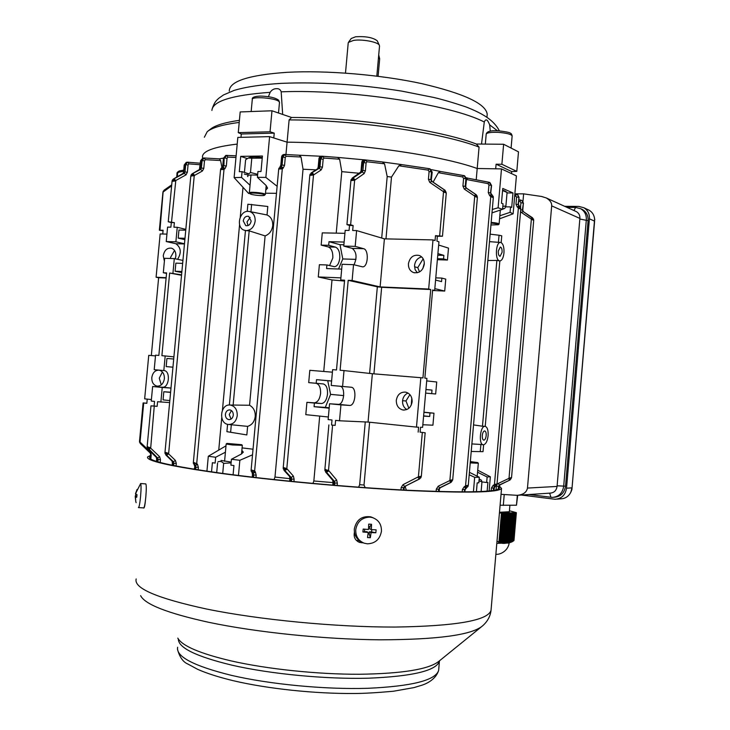 <?xml version="1.0" encoding="UTF-8"?>
<svg xmlns="http://www.w3.org/2000/svg" width="730" height="730" viewBox="0 0 730 730"><rect width="100%" height="100%" fill="white"/><g stroke="black" fill="none" stroke-linecap="round" stroke-linejoin="round"><path stroke-width="1.09" d="M498.298 251.056C498.189 254.213 498.782 255.965 500.086 256.303L502.085 252.315C502.194 249.158 501.592 247.406 500.287 247.059L498.298 251.056M482.284 435.481C482.156 438.301 482.676 439.862 483.844 440.163C485.048 439.898 485.824 438.383 486.18 435.609C486.308 432.79 485.788 431.229 484.611 430.928C483.415 431.184 482.639 432.707 482.284 435.481M243.245 220.925L245.773 225.634C248.62 226.081 250.427 224.557 251.166 221.044L248.684 216.345C245.809 215.879 243.993 217.403 243.245 220.925M250.162 217.412L247.005 221.938L248.027 225.588M225.397 414.339C225.36 417.286 226.51 419.047 228.855 419.622C231.282 419.604 232.761 418.126 233.281 415.178C233.317 412.249 232.177 410.488 229.859 409.904C227.404 409.895 225.917 411.373 225.397 414.339M231.492 410.588L229.247 414.512L231.054 419.102M499.356 260.938L500.05 260.92C502.094 260.364 503.399 257.699 503.965 252.936C504.22 247.351 503.226 243.884 500.99 242.533L500.461 242.433C495.816 241.895 494.785 259.889 499.402 260.847L496.865 260.418L482.466 426.22L485.039 426.32C480.048 425.608 478.351 445.154 483.433 444.771L483.525 444.771C485.897 444.159 487.43 441.121 488.114 435.664C488.37 430.134 487.357 427.023 485.067 426.32L485.067 426.32M249.642 211.545L267.034 214.967C271.031 216.828 272.929 220.378 272.746 225.597C271.971 230.799 269.425 234.239 265.109 235.909L249.185 230.853L246.311 230.634C251.175 230.151 254.122 226.966 255.153 221.108C255.317 216.107 253.483 212.923 249.642 211.545L248.09 211.344C239.513 210.769 235.826 227.048 243.838 230.087L246.311 230.634L245.444 230.643L229.366 405.004M229.822 405.004L229.822 405.004C220.341 404.137 218.398 422.898 227.815 424.385L228.435 424.486C233.281 424.44 236.219 421.475 237.25 415.607C237.305 409.639 234.969 406.108 230.224 405.031L249.56 405.25C253.538 407.477 255.436 411.227 255.245 416.511C254.469 421.73 251.923 425.024 247.625 426.366L246.84 434.934L226.902 431.658L246.84 434.934M161.293 384.892L159.268 378.167L162.407 372.008M164.378 378.733C163.493 383.697 161.065 386.17 157.105 386.143C153.473 385.175 151.703 382.319 151.804 377.565C152.698 372.555 155.152 370.092 159.158 370.165C162.735 371.159 164.478 374.015 164.378 378.733M170.564 258.493L170.61 257.298L174.534 250.454M164.396 261.185L163.246 255.755C164.35 250.207 167.106 247.68 171.513 248.173C174.561 249.359 176.012 252.023 175.857 256.166L175.246 258.821M406.765 409.548C403.781 407.623 402.367 404.712 402.549 400.788C403.042 397.01 404.867 394.428 408.024 393.041M412.131 401.783C411.072 407.422 408.034 410.16 402.996 409.995C398.489 408.8 396.262 405.579 396.308 400.314C397.385 394.592 400.487 391.864 405.615 392.129C410.014 393.379 412.176 396.6 412.131 401.783M417.277 272.783L415.078 269.525L414.549 265.391C415.233 260.82 417.606 257.991 421.657 256.905M424.285 264.242C422.834 270.793 419.23 273.558 413.472 272.546C409.959 271.003 408.28 268.065 408.426 263.731C409.904 257.106 413.563 254.359 419.394 255.491C422.807 257.07 424.431 259.98 424.285 264.242M171.632 185.858L162.936 192.136L159.35 230.251L163.1 230.233L162.754 234.011M163.055 230.726L159.35 230.26M147.232 399.118L146.83 403.343L143.107 402.923L146.849 403.225M143.107 402.923L139.494 441.394L140.297 443.548M499.566 218.79L513.126 213.826L510.069 212.348L510.544 206.891L511.712 207.448L512.971 192.939L502.751 188.459L501.464 203.223L503.043 203.798L502.568 209.318L498.106 207.776L501.483 168.904L477.201 168.511C440.464 155.098 352.846 142.606 287.082 142.177L269.598 136.629L237.825 137.422L234.111 177.6L248.638 193.468L249.76 193.441M513.126 213.826L516.411 175.893L501.483 168.904M327.733 380.731L330.58 394.373L325.325 407.386L314.082 406.692L314.411 403.07L321.574 403.535C324.713 403.024 326.693 399.894 327.505 394.127C327.733 388.205 326.301 384.801 323.207 383.925L316.2 383.286L316.528 379.664L331.602 381.069M314.411 403.07L306.91 402.33L314.411 402.832C317.705 402.285 319.758 399.173 320.589 393.488C320.771 387.621 319.256 384.217 316.044 383.286L308.699 382.62L316.2 383.286M341.695 269.115L326.575 268.567L326.903 264.963L334.532 266.715C337.333 266.213 339.085 263.375 339.76 258.183C339.998 252.242 338.592 248.556 335.554 247.141L328.683 245.298L329.002 241.694L339.998 244.696L343.885 244.787M329.549 265.601L332.825 257.973C333.017 252.078 331.529 248.41 328.372 246.95L321.163 245.107L328.683 245.298M326.903 264.963L319.384 264.707L318.271 276.962L340.901 277.865M423.938 412.213L433.976 413.189L430.007 412.934L429.687 416.483L423.61 415.881M423.929 412.35L430.007 412.934M435.664 393.99L425.617 393.096L435.664 393.99L436.723 382L426.694 380.905M411.802 398.197L411.282 405.031M435.774 277.865L441.869 278.094L441.559 281.616L435.582 280.065M432.58 290.494L444.716 291.06L445.765 279.125L441.869 278.094M437.772 255.199L443.867 255.372L443.557 258.894L447.444 260.035L437.38 259.697M443.557 258.894L437.462 258.712M424.322 263.174L422.77 268.768M252.516 454.808L239.851 460.292L238.464 475.467M239.851 460.292L231.437 459.27L230.899 465.156L233.947 465.539L233.089 474.792M206.928 471.197L208.305 456.25L215.669 457.245L215.122 463.085L212.384 462.71L211.536 471.872M208.305 456.25L225.999 445.829M241.858 450.419L243.327 452.135L241.347 454.042L231.437 459.27M215.669 457.245L225.415 452.208M477.721 470.202L490.35 476.781L489.127 490.989M490.35 476.781L487.138 476.982L486.655 482.503L481.964 481.919M487.138 491.171L487.895 482.42L486.655 482.503M473.414 491.81L474.673 477.311L479.3 477.247L478.816 482.84L477.174 482.877L476.407 491.728M474.673 477.311L469.189 474.774M477.548 472.228L487.138 476.982M479.3 477.247L469.408 472.319M237.213 144.093C213.425 146.912 201.845 151.347 202.475 157.388C201.845 151.347 213.425 146.912 237.213 144.093M223.462 158.109L219.338 158.857M277.126 186.287L265.857 177.417L257.407 177.326L257.945 171.513L261.002 171.523L262.426 156.019L240.718 156.357L239.303 171.714L242.059 171.65L241.53 177.417L234.111 177.6M265.857 177.417L269.598 136.629M476.215 179.79L477.201 168.511C440.464 155.098 352.846 142.606 287.082 142.177L285.95 154.541M265.784 190.019L267.582 188.112L266.039 185.411L257.407 177.326M241.53 177.417L250.034 185.237M248.684 173.804L242.059 171.65M320.945 156.247L299.035 155.225M364.17 159.833L336.776 157.324M401.883 164.615L381.644 161.85M440.628 171.495L464.098 175.647L465.904 178.686L463.596 178.366L462.619 176.952L438.347 172.691L440.628 171.495L431.357 169.625M468.03 178.23L466.443 177.773M242.086 447.901L253.027 449.205M276.488 193.313L265.492 193.213M243.017 187.345L240.261 217.157M239.577 224.603L222.431 410.233M221.737 417.733L218.772 449.789M247.224 211.39L247.881 204.236L267.81 206.481L267.034 214.967M265.109 235.909L249.56 405.25M498.106 207.776L492.285 209.483M502.568 209.318L491.993 212.868M499.831 215.761L510.069 212.348M510.544 206.891L505.635 206.855M490.14 234.166L499.046 235.233L498.435 242.323L489.483 241.648M487.841 260.519L496.865 260.418M482.466 426.22L473.533 424.906M483.342 444.771L480.878 444.46L480.258 451.605L483.023 451.642L483.625 444.771M247.625 426.366L229.183 424.541M444.716 291.06L434.825 288.633M443.867 255.372L437.918 253.593M447.444 260.035L448.494 248.109L438.666 245.043M423.592 416.127L429.687 416.483M433.976 413.189L432.926 425.188L422.834 424.741M425.937 389.555L432.014 390.085L425.937 389.501M432.014 390.085L431.704 393.625M331.612 380.978L316.528 379.664M308.699 382.62L309.812 370.311L332.405 372.181M314.082 406.692L329.157 408.198M306.91 402.33L305.797 414.658L328.363 416.994M344.131 242.05L329.002 241.694M321.163 245.107L322.268 232.87L344.916 233.317M352.115 280.484L380.111 286.926L428.665 289.025L432.999 239.915L384.4 238.847L356.605 230.58L355.181 246.375L363.595 248.693C369.088 249.751 368.157 267.153 362.627 266.861L353.539 264.671L352.115 280.484L348.201 280.329L340.107 370.265L344.022 370.584L342.589 386.462L331.21 385.449L339.87 386.234C345.847 386.334 344.314 404.858 338.364 404.347L329.559 403.763L328.135 419.595L332.004 419.996L331.548 425.006L335.143 425.389L331.548 425.006M353.539 264.671L342.124 264.287L340.709 280.019L344.524 280.886M331.21 385.449L332.634 369.654L336.503 369.964L344.587 280.183L340.709 280.019M342.589 386.462L351.166 387.238C357.089 387.338 355.546 405.953 349.661 405.442L340.937 404.876L339.505 420.781L335.599 420.37L335.143 425.389M340.937 404.876L329.559 403.763M405.488 486.061L405.378 487.33L404.393 487.284M405.378 487.33L406.382 490.195M433.118 182.126L438.347 172.691M420.088 432.187L425.161 432.771L420.088 432.187L420.526 427.269L422.606 427.36L426.922 378.386L424.851 378.149L432.625 289.993L434.66 290.494L438.949 241.803L436.932 241.155L437.361 236.283L435.481 235.671L442.471 236.219L437.361 236.283M432.589 290.403L434.66 290.494M344.514 281.059L332.004 279.946L323.737 371.47M359.023 173.247L341.777 171.65L336.229 233.144M321.547 156.193L337.607 157.397L339.632 159.213L341.777 171.65M339.632 159.213L323.983 158.054L323.162 159.259L320.698 158.93L322.669 156.266L321.538 156.193L319.758 158.866L318.919 159.058C319.028 157.434 319.904 156.485 321.538 156.193M312.924 483.424L313.845 480.988L319.704 416.1M318.271 276.962L332.004 279.946M352.325 179.096L354.643 180.21L351.86 180.538L353.128 177.965L362.317 171.842L364.179 173.557L354.643 180.21L350.628 224.804L346.933 224.603L349.515 225.479L349.068 230.443L345.18 230.37L343.766 246.083L352.262 248.401C356.623 252.096 357.207 257.562 353.995 264.789M333.245 482.621L313.845 480.988M166.933 234.102L160.162 233.956L156.092 277.236L158.638 277.71L151.329 355.556M158.638 277.71L166.111 278.021M183.613 171.285L178.594 172.243L177.025 173.667L176.706 177.089M348.201 280.329L377.337 286.817L369.599 373.413M358.622 487.193L359.662 484.711L365.265 421.949M339.505 420.781L368.048 422.068L416.474 427.105L420.836 377.702L422.935 377.939L430.727 289.536L381.653 287.291L373.933 373.842M369.617 422.232L364.014 485.012L365.164 487.658M418.153 432.123L418.591 427.196L416.474 427.105M381.653 287.291L377.337 286.817M364.014 485.012L359.662 484.711M361.761 162.699C361.797 161.129 362.691 160.18 364.452 159.833L382.274 161.932L384.555 163.812L387.192 176.523L381.699 238.044M384.555 163.812L366.898 161.75L366.104 162.963L363.649 162.626L365.63 159.961L364.443 159.833L362.655 162.525L361.761 162.726L361.049 170.628L362.947 170.446L363.649 162.626L362.655 162.525L361.387 171.851L352.818 177.974L351.86 180.538L350.929 180.237L346.933 224.584M350.628 224.804L353.128 225.534L352.681 230.507L356.605 230.58M432.999 239.915L435.053 240.562L435.481 235.671M401.71 164.597L429.459 168.73L431.476 171.888L429.103 171.559L428.099 170.117L398.854 165.765L401.71 164.597L429.094 168.657M385.978 238.883L391.49 177.098L398.854 165.765M391.49 177.098L387.192 176.523M403.9 490.067L404.101 487.722L403.553 487.749L404.502 486.289L403.024 484.665L418.418 476.781L421.101 476.298L420.954 477.657L421.101 476.298L419.312 478.971L405.013 486.262L419.476 478.971L420.736 477.748M328.883 424.924L324.841 469.737L328.518 470.339L336.649 480.03L334.486 481.426L326.611 472.365L325.835 469.454L326.301 472.328L324.877 470.458M181.889 271.514L175.1 271.241L175.857 263.147L182.646 263.393M184.991 238.281L178.202 238.126L178.959 230.041L185.758 230.178M169.816 400.587L163.055 399.885L163.812 391.745L170.583 392.421M172.946 367.172L166.166 366.588L166.933 358.457L173.704 359.023M169.634 402.568L157.58 401.728L157.142 406.345L150.973 405.871L154.103 406.017L154.541 401.409L151.256 401.071L152.625 386.526L162.553 387.238C169.278 387.831 170.729 370.776 163.976 370.566L154.203 369.69L155.563 355.163L158.848 355.437L166.595 272.901L163.301 272.764L164.661 258.292L174.306 258.621L182.929 260.427M154.203 369.69L163.821 370.548L165.19 355.957L173.904 356.87M181.578 274.836L169.643 273.02L161.896 355.683L165.19 355.957M172.946 273.157L174.306 258.621M177.591 259.314C181.642 252.772 181.058 247.579 175.857 243.729L166.239 241.557L167.59 227.103L170.884 227.167L171.313 222.595L168.256 221.756L174.37 222.65L173.941 227.222L177.244 227.286L185.831 229.375M166.239 241.557L175.884 241.803L177.244 227.286M174.37 222.65L171.313 222.595M163.812 391.745L170.601 392.202M172.937 367.217L166.166 366.588M160.865 402.075L162.243 387.457L170.984 388.086L162.416 387.228M184.863 239.677L178.202 238.126M184.48 243.765L175.884 241.803M175.1 271.241L181.788 272.555M169.643 273.02L181.533 275.274M200.212 164.761L188.924 163.858L188.048 164.98L185.703 164.679L187.5 162.206L186.305 162.343L184.206 164.944L186.597 162.334M150.973 405.88L147.104 447.015L150.371 447.572L148.026 448.165L147.816 446.751L148.436 449.415L156.886 457.892L157.671 457.993L148.026 448.165M323.162 159.259L322.45 167.152L319.977 166.823L320.698 158.93L319.758 158.866L319.037 166.832L319.977 166.823L319.311 168.21L321.163 169.926L313.498 175.008L310.734 175.328L312.02 172.773L319.311 168.21L318.453 168.219L311.719 172.782L310.697 175.328L309.839 175.045L283.185 468.003L284.098 467.738L284.627 470.604L283.222 468.76M284.134 467.738L286.808 468.614L293.378 476.079L291.233 477.466L284.937 470.64L284.098 467.738M274.06 479.573L274.982 477.055L303.041 169.232L301.025 157.014L286.114 156.257L285.266 157.452L282.802 157.132L284.791 154.477L284.07 154.459L282.337 157.114L281.543 157.306L280.813 165.181M285.266 157.452L284.545 165.345L282.081 165.026L282.802 157.132L282.337 157.114L281.607 165.026L282.081 165.026L281.379 166.404L283.204 168.092L282.291 168.931L278.714 168.986L251.102 470.266M251.129 471.014L252.525 472.903L251.111 470.941L251.321 469.974L254.633 470.905L255.372 472L253.264 473.387L253.693 474.947L253.228 474.892L253.009 477.219M518.875 199.746L521.959 200.567L522.99 203.031L520.91 202.748L519.997 201.444L518.747 201.206M533.539 219.265L533.566 220.25L532.48 217.732L523.018 211.481L532.362 217.677L533.557 220.241L531.34 219.356L533.329 218.9M532.59 217.805L530.902 218.799L531.34 219.356L509.038 478.086L511.383 477.648L509.75 480.039L508.509 478.579L509.038 478.086L510.918 478.944M496.911 484.62L498.152 483.515L499.393 484.966L509.878 480.039L511.52 477.785L533.712 220.186M516.53 194.308L514.842 193.97L517.524 194.664L518.72 197.273L516.603 196.981L514.714 195.457M520.764 209.136L518.364 208.114L520.408 207.712L518.92 206.024L519.386 206.371L517.908 207.512L517.278 207.092L518.756 205.96L518.309 204.61L520.654 207.877L520.782 209.099L497.011 483.999L494.465 484.437L496.409 485.258L495.159 486.472L493.9 484.976L494.465 484.437L518.364 208.114L517.908 207.512M173.202 179.954L175.392 180.976L172.745 181.268L172.079 181.013L172.271 180.283L172.964 179.954L172.745 181.268L174.087 178.914L175.793 180.511L171.541 221.966M194.061 469.217L194.727 467.574M204.254 158.008L219.438 158.866L220.588 160.536L221.92 167.416M220.588 160.536L205.376 159.688L204.5 160.837L202.11 160.527L204.144 157.99L202.803 158.091L200.586 160.764L199.418 169.524L199.938 169.378L192.62 173.704L191.516 176.112L192.893 173.704L194.636 175.337L194.226 175.811L190.831 175.848L164.953 452.673L165.683 452.436L166.312 455.155L173.421 461.762L166.586 455.191L165.71 452.436L168.302 453.275L165.902 453.877M235.973 157.47L227.906 157.142L227.039 158.31L224.621 157.99L226.638 155.408L225.789 155.435L223.453 158.182L226.236 155.417M224.429 168.968L224.94 168.676L223.179 167.033L222.668 167.316L224.429 168.968L224 169.488L221.747 168.475L222.376 167.316L220.56 169.561L224 169.488L196.735 463.231L194.317 463.787L195.12 465.603L197.064 463.869L197.511 464.307L195.457 465.649L195.914 467.182L194.171 464.937M193.368 463.377L194.718 465.183L193.359 463.304L193.523 462.327L197.064 463.869M226.692 155.417L236.128 155.828L226.638 155.408L227.906 157.142M200.586 160.746L202.785 158.091L203.57 158.027M442.471 236.219L446.276 192.939L443.512 191.99L439.652 235.772M465.694 186.789L466.342 188.039L476.051 194.618L477.183 197.365L474.719 196.37L449.899 480.267L452.5 479.792L450.738 482.411L439.624 487.813L450.894 482.411L452.691 479.957L477.393 197.31L476.206 194.737M477.192 197.209L477.192 196.388M466.552 178.969L467.957 178.211L489.045 182.254L491.18 185.329L488.954 185.018L487.987 183.632L466.507 179.507M493.133 196.68L491.856 194.819L492.905 196.215L490.752 196.635L493.316 197.693L468.277 485.313L465.576 485.769L467.62 486.636L465.795 488.233L467.948 486.545L468.277 485.313M429.386 168.712L432.215 172.143L430.025 168.84L429.149 168.666L428.099 170.117M471.881 443.922L480.878 444.46M480.258 451.605L471.224 451.469M498.435 242.323L500.461 242.433M499.046 235.233L501.756 235.826L501.172 242.606M315.698 169.834L303.041 169.232M284.764 154.477L299.209 155.234L301.025 157.014M289.892 478.652L274.982 477.055M281.543 157.279C281.68 155.663 282.519 154.724 284.07 154.459L284.636 154.477M518.866 199.764L520.809 200.129M431.311 180.082L431.959 181.341L444.917 190.22L446.048 193.003L445.099 190.347M188.048 164.98L187.364 172.28L186.022 174.844L184.334 173.266L173.831 178.914L172.964 179.954M491.18 490.77L491.418 487.996L493.206 485.304L494.465 486.8L496.655 484.985M252.032 472.721L252.899 473.341L252.169 471.48L254.633 470.905L282.291 168.931L279.982 167.891L281.023 166.404L278.714 168.986M440.528 171.477L464.608 175.784L466.552 178.95L464.608 175.784M467.957 178.211L489.602 182.427L491.573 185.539L489.867 182.527M518.3 204.811L518.93 197.383L517.762 194.782L519.067 197.492L518.099 204.519L515.982 204.236L517.278 207.092M519.997 201.444L520.892 200.12L521.959 200.567L523.501 203.369L522.361 200.814M191.99 174.771L194.226 175.811L168.612 453.868L166.586 455.191L164.998 453.485M168.612 453.868L175.437 460.447L173.421 461.762L173.868 463.258L173.028 463.149L172.818 465.393M165.792 454.936L172.654 461.661L173.028 463.149L172.38 462.993L172.116 461.415M164.944 452.7L165.655 453.841M154.258 406.19L150.681 448.147L148.701 449.443L147.159 447.8M150.681 448.147L159.633 456.715L157.671 457.993L158.1 459.453L157.26 459.343L157.05 461.579M147.953 449.205L156.886 457.892L157.26 459.343L156.64 459.197L156.375 457.664M147.104 447.015L147.788 448.138M254.943 471.562L252.826 472.94L253.228 474.892L252.461 474.71L252.233 473.003M284.043 469.226L283.185 468.03M287.1 469.235L284.627 470.604L290.376 477.356L283.961 470.293M284.317 469.262L286.808 468.614L313.498 175.008L311.181 173.904M325.744 470.959L324.841 469.755M328.792 470.959L326.301 472.328L333.564 481.298L325.58 471.981M326.027 470.996L328.518 470.339L332.579 425.28M420.909 477.374L419.312 478.971L417.843 477.329M405.296 486.116L404.101 487.722L404.11 490.076M422.314 432.562L418.418 476.781L420.58 477.758M451.167 482.247L449.324 480.805L449.899 480.267L451.998 481.216M440.327 487.658L438.675 489.246L438.484 491.518M436.339 489.082L438.21 486.216L439.624 487.813L438.675 489.246L436.339 489.082L436.129 491.445M467.903 486.317L466.488 487.895L464.983 486.335L465.576 485.769L490.752 196.635L489.629 195.576L491.208 194.39L490.523 192.893L491.409 185.411L490.523 192.893L488.288 192.583L489.629 195.576M466.032 488.124L464.672 489.648L465.612 488.242L464.262 486.682L462.409 489.492L464.672 489.648L464.472 491.911M493.58 490.423L494.465 486.8L493.562 488.142L493.361 490.46M495.524 486.344L494.83 486.691M498.681 489L498.508 486.271L499.95 484.857M498.928 486.171L499.758 484.948L510.078 479.929M143.71 403.006L140.06 441.823L140.37 443.612L150.152 452.965M140.397 442.407L150.261 451.824L150.572 453.138M446.276 192.939L444.971 190.238L432.114 181.451M432.215 172.143L431.32 179.808L431.959 181.341L429.751 182.354L443.037 191.388L444.752 190.156L431.476 181.14L430.791 179.598L431.32 179.808L432.014 171.988L431.476 171.888L430.791 179.598L428.419 179.27L429.751 182.354M445.793 191.497L443.512 191.99L443.037 191.388M477.073 195.95L476.097 194.645L466.47 188.13M466.552 178.95L465.704 186.542L466.342 188.039L464.262 189.07L474.254 195.777L475.905 194.563L465.913 187.865L465.229 186.342L465.704 186.542L466.379 178.814L465.904 178.686L465.229 186.342L462.92 186.031L464.262 189.07M476.936 195.895L474.719 196.37L474.254 195.777M490.742 193.222L492.139 194.983M488.972 182.235L487.987 183.632M493.316 197.684L493.188 196.406L491.5 194.545M490.277 196.005L491.856 194.819L490.752 192.985L491.573 185.539M517.762 194.782L516.594 194.308L515.672 195.649M518.911 197.593L518.437 204.719L519.021 206.088M519.632 206.508L520.618 208.114M530.902 218.799L521.558 212.594L523.018 211.481L522.379 210.085L523.373 203.259L522.379 210.085L520.718 209.82M523.355 203.46L522.771 210.24L523.373 211.627L533.438 218.945M523.474 211.691L522.762 210.432M164.022 191.178L164.122 190.147L162.945 192.09M159.961 230.178L163.173 191.269M188.924 163.858L187.765 162.206L200.358 163.237M187.364 172.28L185.018 171.979L184.334 173.266L183.057 173.402L183.531 172.125L185.018 171.979L185.703 164.679L184.845 164.797L183.549 173.266L173.339 179.042L183.057 173.402M205.376 159.688L204.144 157.99L219.438 158.866M199.418 169.524L192.1 173.84L200.704 169.378L202.429 170.993L203.798 168.375L201.407 168.064L202.11 160.527L201.261 160.609L200.567 168.073L201.407 168.064L200.704 169.378L199.938 169.378L200.567 168.073L199.892 168.219M191.744 174.771L190.831 175.848M223.453 158.182L222.741 165.838L223.453 165.701L222.842 167.033L223.9 165.692L224.165 158.018L223.453 165.701L226.318 166.002L227.039 158.31M222.741 165.856L221.82 167.48L222.842 167.033L222.075 167.362M278.878 168.283L280.886 166.696L282.702 168.393M280.183 166.768L281.607 165.026L280.813 165.208L279.937 166.887M286.114 156.257L284.791 154.477L299.209 155.234M309.839 175.045L310.898 173.904M310.013 174.324L312.02 172.773L313.891 174.507M311.035 172.992L318.453 168.219L319.037 166.832L318.189 167.015L317.732 168.466M350.929 180.237L352.033 179.096M351.084 179.543L353.128 177.965L355.008 179.708M352.079 178.202L360.647 172.079L362.317 171.842L362.947 170.446L365.401 170.774L366.104 162.963M152.625 386.526L162.243 387.457M157.142 406.345L154.103 406.017M166.549 273.385L163.301 272.764M156.092 277.236L166.148 277.674M155.499 355.902L148.747 355.346L144.659 398.845L151.402 399.547M355.181 246.375L343.766 246.083M349.515 225.479L353.128 225.534M428.665 289.025L430.727 289.536M380.111 286.926L384.4 238.847M420.836 377.702L372.364 373.714L344.022 370.584M368.048 422.068L372.364 373.714M339.998 244.696L342.781 258.958L338.537 268.996M342.781 258.958L355.966 259.369M325.325 407.386L329.193 407.769M330.58 394.373L343.748 395.596M408.873 408.262L405.953 400.962L409.913 394.629M405.953 400.962L402.559 400.706M419.531 271.925L417.752 267.636L423.154 258.794M417.752 267.636L414.521 266.769M512.971 192.939L507.031 192.93M247.205 158.583L240.718 156.357M356.322 540.373L359.279 540.556M354.424 532.261C353.466 537.043 355.136 540.41 359.425 542.363L363.367 542.874M150.599 455.429L147.624 456.907C145.58 460.676 169.369 466.087 219 473.131C271.761 480.367 348.52 487.439 407.075 490.432C467.218 493.179 498.709 492.513 501.546 488.443L499.119 485.906M150.508 456.387L149.705 457.062C147.706 460.794 171.267 466.141 220.378 473.113C272.536 480.258 348.32 487.229 406.145 490.186C465.558 492.896 496.674 492.248 499.502 488.224L499.01 486.91M357.864 541.623L362.664 542.554M143.646 507.907L143.819 508.089C144.449 507.761 144.996 505.142 145.471 500.233M348.502 42.276L351.23 38.489L355.61 36.774C365.794 36.162 373.012 37.513 377.255 40.834L377.392 41.117M345.491 73.091L348.201 43.079L348.402 42.404L353.585 40.396C362.153 39.009 377.83 41.957 379.308 45.187L379.509 46.127M138.545 507.596L143.673 507.907C144.385 507.596 145.097 504.001 145.799 497.121C146.438 489.438 146.438 485.021 145.79 483.89L145.708 483.88M138.362 507.478L138.463 507.587C139.147 507.268 139.841 503.673 140.552 496.792C141.173 489.383 141.209 484.985 140.644 483.589L135.479 493.726M135.88 494.228L135.214 496.473L135.762 501.382L135.433 496.747L136.747 497.294L136.994 494.648L135.68 494.11L137.039 489.474L135.479 493.736M136.766 496.829L135.433 496.747M136.784 496.573L135.214 496.473M136.811 496.172L135.743 496.053M373.395 517.898L370.721 516.831C361.806 515.736 356.34 519.787 354.324 528.967C354.087 534.944 356.505 539.26 361.569 541.934M369.818 517.123C361.943 517.442 357.253 521.64 355.738 529.697C355.565 536.313 358.403 540.82 364.261 543.211L367.445 543.823C375.302 543.458 379.965 539.26 381.452 531.239C381.589 524.277 378.505 519.705 372.2 517.515L369.818 517.123M367.509 537.554L370.347 537.718L371.077 532.608L375.85 532.772L376.114 529.834L371.333 529.661L371.543 524.286L368.705 524.113L368.495 529.487L363.184 529.058L362.92 532.006L368.239 532.435L367.509 537.554M368.659 526.576L369.918 526.659L371.543 524.286M369.918 526.659L369.727 528.867L371.333 529.661M371.789 529.688L371.588 531.924L375.85 532.772M371.588 531.924L369.462 531.796L371.077 532.608M369.462 531.796L369.27 534.004L370.347 537.718M369.27 534.004L368.066 533.931M362.92 532.006L366.642 531.632L368.239 532.435M364.507 531.504L364.717 529.195M378.094 76.285L379.673 58.765L378.724 54.914M502.568 190.548L507.076 192.464L505.899 206.033L502.824 206.316M503.581 208.889L504.832 208.324L505.899 206.033M502.605 190.119L505.178 191.141M502.705 207.667L503.445 208.953L502.578 209.191M478.989 480.878L481.964 481.864L481.335 480.212M481.125 491.545L481.964 481.864M479.136 479.126L480.395 479.546L479.081 479.765M470.284 462.254L477.767 462.61L470.339 461.57M478.287 463.24L470.23 462.902M490.934 224.977L498.371 224.74C498.462 224.073 496.044 223.526 491.098 223.088M491.162 222.394C495.916 222.796 498.563 223.343 499.11 224.028L498.371 224.74M217.896 461.88C219.931 460.959 221.856 461.451 223.645 463.377L231.109 462.866M216.7 472.602L217.586 463.066M222.723 473.423L223.645 463.377M231.182 462.081L221.017 460.429M232.478 444.278L241.74 444.698L226.884 443.42L232.478 444.278M242.269 445.327L232.259 444.953L226.172 444.013L226.884 443.42M250.18 193.87C251.859 195.111 263.804 196.233 264.598 195.22L264.433 194.782C262.481 193.304 247.899 192.291 250.052 193.779L250.18 193.87M249.934 193.642L249.332 192.884C248.693 191.516 263.22 192.711 265.118 194.18L264.598 195.22M244.431 172.417L245.599 159.824L248.237 158.054L251.795 158.191L250.481 172.499C248.255 174.497 246.183 174.99 244.285 173.986M257.681 174.297L250.481 172.499M251.795 158.191L262.234 158.154M249.414 157.561L249.514 157.516C251.905 156.813 256.157 156.813 262.289 157.534M247.917 176.596C246.202 175.145 249.432 174.671 257.608 175.182M282.665 114.428L281.187 91.825C280.42 89.489 278.814 88.449 276.369 88.695C273.841 88.677 271.761 89.89 270.127 92.327L268.421 96.688M229.275 91.113C229.32 81.285 248.574 75.017 287.018 72.325C326.301 70.153 380.622 74.697 421.748 83.631C464.125 93.549 485.952 103.76 487.22 114.272L487.102 115.605M490.286 131.144L489.666 124.876C487.521 119.355 485.733 118.406 484.291 122.029L481.508 144.075M207.794 131.245L210.422 129.192C214.958 125.423 224.621 122.476 239.413 120.322M240.982 137.258L241.283 134.001L238.272 132.641L270.045 131.783L274.234 133.125L273.796 137.961L287.082 142.177L289.116 119.912L291.562 117.475C355.61 117.448 440.245 129.976 476.316 144.029L479.072 147.113L477.201 168.511L495.697 168.812L496.099 164.195L501.884 164.277L516.803 171.386L511.712 171.559L511.566 173.247M516.803 171.386L518.492 151.849L503.627 144.257L501.884 164.277M503.627 144.257L476.316 144.029M291.562 117.475L271.98 110.778L240.188 111.946L238.272 132.641M271.98 110.778L270.045 131.783M204.354 137.24L207.22 131.692C212.056 127.677 222.723 124.593 239.212 122.421M289.116 119.912C354.899 119.848 442.435 132.76 479.072 147.113M274.234 133.125L241.283 134.001M511.712 171.559L496.099 164.195M514.851 193.842L523.62 193.851L522.963 201.407M529.013 494.529L552.227 497.404C558.724 496.874 562.538 493.161 563.679 486.28L586.327 219.876C586.555 214.875 584.684 211.162 580.724 208.734L575.642 207.42L566.955 207.357M581.162 208.935L582.494 209.556C586.445 211.974 588.316 215.679 588.088 220.661L565.522 486.18C564.381 493.042 560.576 496.738 554.097 497.267L553.979 497.276M575.669 211.317L576.481 211.682C578.89 213.133 580.031 215.377 579.894 218.407L557.063 486.436C556.37 490.596 554.061 492.832 550.128 493.124L518.674 495.214M579.894 218.407L551.679 205.869L527.471 488.069L557.063 486.436M551.679 205.869C551.88 202.84 550.073 200.193 546.241 197.939L541.633 196.48L523.62 193.851M501.045 494.338L517.05 495.323C523.154 494.803 526.622 492.385 527.471 488.069M521.33 495.04L555.147 499.274C561.607 498.727 565.403 495.031 566.535 488.197L589.42 218.827L594.612 221.172L571.909 489.565L594.612 219C594.165 215.04 592.322 212.101 589.092 210.185L587.769 209.565M564.664 206.307L578.753 206.407L583.863 207.74L589.092 210.185M589.42 218.827C589.648 213.853 587.796 210.158 583.863 207.74M571.909 489.565L570.997 491.883M594.558 218.516L594.795 219.931M556.899 499.137L560.686 498.845C565.248 498.672 568.633 496.464 570.823 492.212L571.982 487.868L566.535 488.197M499.43 512.953L501.921 513.044L499.43 541.934L498.535 542.472L499.995 542.244L500.57 542.5L499.685 542.91L503.198 543.421L508.801 542.864L496.802 543.385M499.43 541.934L497.239 541.395M509.339 511.748L499.493 512.277M499.995 542.244L502.514 513.035L503.116 513.017L500.57 542.5M501.145 542.7L503.709 513.008L504.302 512.989L501.729 542.855M502.313 542.983L504.895 512.98L505.489 512.962L502.897 543.083M503.481 543.147L506.082 512.953L506.675 512.934L504.065 543.193M504.658 543.22L507.268 512.925L507.861 512.907L505.242 543.22M505.835 543.211L508.445 512.898L509.038 512.88L506.428 543.175M507.022 543.129L509.622 512.871L510.215 512.861L507.615 543.056M508.208 542.974L510.799 512.843L511.383 512.834L508.801 542.864M509.394 542.737L511.976 512.816L512.56 512.807L509.996 542.582L508.536 542.956M510.598 542.39L513.144 512.788L513.728 512.779L511.201 542.171L508.682 542.965M516.375 512.652L513.984 540.519L513.026 541.24L515.471 512.743L516.375 512.652L509.43 510.763M502.514 513.035L501.921 513.044M503.709 513.008L503.116 513.017M504.895 512.98L504.302 512.989M506.082 512.953L505.489 512.962M507.268 512.925L506.675 512.934M508.445 512.898L507.861 512.907M509.622 512.871L509.038 512.88M510.799 512.843L510.215 512.861M511.976 512.816L511.383 512.834M513.144 512.788L512.56 512.807M514.312 512.761L514.896 512.752L512.414 541.605L511.803 541.915L514.312 512.761L512.898 512.642L513.728 512.779M515.471 512.743L514.896 512.752M500.096 505.233L516.466 505.224L517.716 495.296M516.466 505.224L517.314 495.314M503.298 505.425L504.229 494.538M512.141 541.76L513.071 541.204M512.414 541.605L511.429 542.107M511.201 542.171L511.803 541.915M509.996 542.582L509.129 542.883M507.934 543.12L508.527 543.01M505.087 543.394L504.594 543.394M499.11 542.718L499.156 542.116M316.044 383.286L323.207 383.925M328.372 246.95L335.554 247.141M314.274 402.832L321.437 403.526M251.631 204.345L250.938 211.8M249.185 230.853L233.098 405.396M231.328 424.604L230.634 432.123M438.21 486.216L449.324 480.805M462.92 186.031L463.596 178.366M321.163 169.926L322.45 167.152M291.425 481.371L291.635 479.044L294.135 479.218L293.378 476.079M294.135 479.218L293.916 481.617M150.827 459.051L151.229 454.763L150.261 451.824M177.609 173.539L177.308 176.742M334.65 485.313L334.86 482.995L337.351 483.169L336.649 480.03M337.351 483.169L337.132 485.523M400.943 489.912L401.144 487.585L403.553 487.749L403.352 490.04M403.024 484.665L401.144 487.585M364.179 173.557L365.401 170.774M428.419 179.27L429.103 171.559M157.881 461.825L158.1 459.453L160.472 459.626L159.633 456.715M160.472 459.626L160.198 462.482M186.022 174.844L175.793 180.511M253.483 477.283L253.693 474.947L256.184 475.13L255.372 472M256.184 475.13L255.965 477.566M283.204 168.092L284.545 165.345M496.081 489.93L496.409 486.125L498.508 486.271L498.261 489.219M496.546 485.441L496.409 486.125M498.152 483.515L508.509 478.579M520.581 211.435L521.558 212.594M520.499 207.512L520.91 202.748M515.982 204.236L516.603 196.981M493.206 485.304L493.9 484.976M204.5 160.837L203.798 168.375M202.429 170.993L194.636 175.337M173.649 465.567L173.868 463.258L176.286 463.431L175.437 460.447M176.286 463.431L176.039 466.041M195.704 469.481L195.914 467.182L198.359 467.355L197.511 464.307M198.359 467.355L198.131 469.864M224.94 168.676L226.318 166.002M488.288 192.583L488.954 185.018M462.2 491.911L462.409 489.492M464.262 486.682L464.983 486.335M438.967 491.527L439.369 489.173L439.159 491.536M464.718 491.911L465.083 489.593L464.882 491.911M194.572 469.299L194.782 466.972L195.476 467.118L195.257 469.408M493.79 488.042L491.418 487.996M289.655 481.198L289.883 478.743L290.695 478.917L290.376 477.356L291.233 477.466L291.635 479.044L290.695 478.917L290.485 481.28M332.77 485.158L332.999 482.676L333.865 482.858L333.564 481.298L334.486 481.426L334.86 482.995L333.865 482.858L333.647 485.231M151.229 454.763L150.672 454.635L150.298 458.668M463.641 175.529L462.619 176.952M178.594 172.243L179.489 170.957M323.983 158.054L322.669 156.266L337.607 157.397M366.898 161.75L365.63 159.961L382.274 161.932M175.857 243.729L184.462 243.957M363.595 248.693L352.262 248.401M349.533 405.442L338.236 404.338M351.166 387.238L339.87 386.234M136.163 578.927C133.599 588.234 157.023 598.262 206.453 609.002C259.041 619.797 336.01 627.198 395.012 627.061C455.648 626.139 487.649 620.6 491.016 610.462L491.126 609.212M140.625 595.634C144.841 604.349 167.526 613.236 208.689 622.298C256.321 632.353 324.467 639.37 379.965 639.818C437.37 639.653 471.525 635.045 482.43 625.993C487.43 621.622 490.295 616.448 491.016 610.462L501.546 488.443M177.782 638.102C182.153 645.931 199.965 653.542 231.209 660.924C267.235 669.109 317.504 674.383 359.169 674.264C402.422 673.644 429.003 669.319 438.912 661.28L481.152 627.024M178.33 639.015C178.293 647.784 196.151 656.498 231.903 665.167C270.584 674.055 325.762 679.329 368.55 678.197C412.769 676.363 436.403 670.678 439.46 661.125L439.515 660.787M177.636 647.255C175.866 656.608 193.651 665.942 230.981 675.25C269.644 684.329 324.841 689.613 367.646 688.308C411.893 686.282 435.564 680.314 438.648 670.414L438.766 669.127M361.478 542.764L360.912 542.445M378.423 58.272L379.673 58.765M512.131 136.081L512.141 135.953C511.192 134.201 506.538 133.006 498.179 132.358C490.779 132.103 486.782 132.714 486.189 134.192L485.331 144.102M279.471 102.538L279.088 101.625C276.049 98.012 251.266 96.059 252.279 99.517L251.193 111.316M281.187 91.825C349.716 89.023 451.286 104.7 484.291 122.029M489.666 124.876L497.486 130.779M211.901 110.44C212.512 101.169 231.921 95.128 270.127 92.327M557.118 485.806L565.522 486.18M579.839 219.027L588.088 220.661M549.672 493.161L550.922 497.312M573.962 210.532L575.642 207.42M498.992 541.651L501.455 513.053M513.5 540.912L515.918 512.725M229.348 419.64L228.855 419.622M157.105 386.143L157.771 386.188M402.996 409.995L404.247 410.077M413.472 272.546L414.613 272.837M314.411 402.832L321.574 403.535M499.84 260.92L485.222 426.338M227.577 424.331L226.902 431.658M425.161 432.771L421.31 476.489M172.079 181.022L168.256 221.737M220.56 169.57L193.34 462.592M194.782 466.963L194.536 465.329M172.161 465.265L172.38 463.002M156.439 461.387L156.64 459.207M252.233 477.137L252.461 474.719M289.883 478.734L289.664 476.991M332.999 482.667L332.789 480.897M419.622 478.935L405.187 486.216M405.159 486.226L404.32 487.686M451.049 482.366L452.691 479.957M451.021 482.375L440.226 487.74M440.199 487.759L439.36 489.182M466.607 487.868L465.083 489.602M494.73 486.764L493.726 490.405M495.405 486.436L494.758 486.755M495.433 486.426L497.011 483.999M499.858 484.93L498.836 488.908M509.969 480.011L499.877 484.921M509.996 480.002L511.52 477.785M139.494 441.422L139.558 442.27M150.225 453.029L150.672 454.635M183.723 170.108L179.27 170.966C177.427 172.006 176.678 172.91 177.025 173.667M171.723 184.818L164.122 190.147M183.531 172.107L184.206 164.944M173.339 179.042L172.289 180.237M192.1 173.84L191.032 175.081M221.82 167.48L220.734 168.822M318.198 166.997L318.919 159.058M360.62 172.097L361.049 170.647M162.553 387.238L170.993 388.059M349.661 405.442L338.364 404.347M244.787 230.424L245.444 230.653M177.481 649.28C179.617 657.128 183.075 662.055 187.875 664.044L197.602 669.301C206.836 673.398 218.763 677.212 233.372 680.725C267.509 688.773 314.63 693.783 354.105 693.5C363.659 693.491 376.753 692.733 393.397 691.246L413.992 687.596L422.36 685.068C427.378 683.344 435.965 679.064 438.648 670.414L439.433 660.86M149.632 457.865L149.705 457.062M359.425 542.363L358.859 542.043M376.817 76.121L379.536 45.899M377.255 40.834L379.308 45.187M145.79 483.89L140.589 483.543M135.743 501.364L136.108 502.678M370.721 516.831L372.2 517.515M504.768 190.877L506.976 192.319M480.395 479.546L481.526 480.34M477.767 462.61L478.323 463.285L477.201 476.206M486.207 134.064C486.819 131.409 490.898 130.323 498.453 130.816C511.739 132.358 511.356 133.189 512.141 135.953L511.128 147.643M499.11 224.028L500.324 210.076M241.74 444.698L242.323 445.4L241.53 453.941M226.163 444.05L224.575 461.333M252.297 99.317C251.823 97.346 254.588 96.269 260.592 96.086C269.416 96.351 275.438 97.738 278.677 100.229L279.49 102.337L278.513 113.004M265.373 194.472L266.195 185.566M249.341 192.811L250.983 174.972M249.514 157.516L248.237 158.054M486.983 116.973L487.22 114.272M212.211 108.679C214.885 101.096 216.609 100.439 218.827 98.231L223.517 94.937L234.148 90.392C246.183 86.824 261.988 84.488 281.561 83.357C319.156 81.806 359.187 84.379 401.655 91.095L433.51 97.409C442.124 99.408 452.892 102.556 465.813 106.854C483.452 113.78 493.955 120.34 499.384 130.88M580.724 208.734L582.494 209.556M576.481 211.682L546.241 197.939M594.786 219.94L594.612 219M571.261 491.345L570.823 492.212M509.896 505.324L509.339 511.812M509.211 542.855C508.098 550.858 500.534 554.581 496.245 554.335"/></g></svg>
